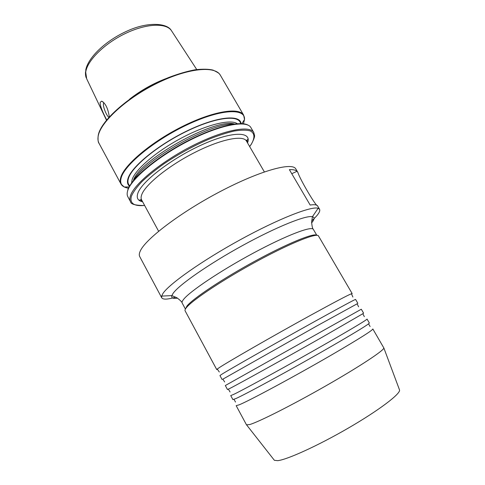 <?xml version="1.0" encoding="UTF-8"?>
<svg xmlns="http://www.w3.org/2000/svg" width="485" height="485" viewBox="0 0 485 485"><rect width="100%" height="100%" fill="white"/><g stroke="black" fill="none" stroke-linecap="round" stroke-linejoin="round"><path stroke-width="0.73" d="M222.839 379.173L316.893 325.932L357.166 303.792M323.052 336.723L362.816 313.728L363.592 313.158L361.295 309.224L225.325 385.526L227.483 389.54L230.145 388.285C238.996 383.799 286.18 357.639 323.052 336.723M329.242 347.575C351.492 334.729 364.599 326.817 368.558 323.847L369.358 323.022L367.048 319.069C366.66 319.979 353.232 328.03 326.763 343.228C289.915 364.338 242.524 390.322 233.485 394.481L230.727 395.566L232.897 399.598L235.722 398.621C244.889 394.681 292.413 368.812 329.242 347.575M217.486 369.388L216.734 369.57L217.244 369.049L219.087 367.775C227.307 362.216 273.819 335.487 310.77 315.195C333.971 302.476 347.527 295.323 351.443 293.74L352.152 293.577L351.607 294.128M357.857 303.343L355.572 299.427C354.705 299.524 340.997 306.92 314.444 321.628C277.511 342.107 230.799 368.667 222.391 373.905L219.947 375.542L222.094 379.531M332.971 354.117C296.165 375.548 248.441 401.234 239.075 404.848L236.165 405.66L246.483 424.836L249.702 424.551C258.796 421.926 292.431 404.975 326.072 385.739C359.743 366.502 384.035 350.394 383.859 347.994L372.832 328.963C372.686 330.291 359.397 338.675 332.971 354.117M399.355 389.497L399.567 390.061C400.343 394.02 378.967 410.292 348.654 427.891C318.378 445.503 287.181 459.695 277.735 460.653L274.383 460.307L274.013 459.835M106.694 119.922C104.421 115.666 99.655 106.027 100.201 102.371L101.583 101.159C105.451 103.153 108.028 108.391 109.307 116.891M108.852 117.394C106.233 115.224 102.796 106.403 103.475 103.554L103.899 102.681M316.735 235.31C314.074 232.642 288.084 243.13 255.595 260.791C223.118 278.414 193.078 298.439 186.998 305.968L185.446 308.981M352.152 293.577L318.475 235.959C317.093 232.521 291.285 242.694 257.771 260.815C224.276 278.881 192.775 299.76 186.561 307.454C185.228 309.036 184.743 310.157 185.1 310.806L216.734 369.57M314.031 218.662C318.596 214.17 320.439 211.036 319.56 209.259L318.136 208.271C311.619 205.858 278.608 218.693 240.251 239.748C201.893 260.766 168.695 284.313 162.857 293.619L161.644 296.092L161.741 297.82C163.027 299.742 167.683 299.524 175.715 297.166M233.709 124.13C210.017 122.984 145.179 159.371 133.805 180.19M241.081 123.614C240.227 114.266 217.086 116.436 187.58 130.647C158.086 144.76 131.18 166.937 127.961 178.656C126.967 182.02 127.488 184.542 129.531 186.216M289.387 169.653C293.152 169.483 295.692 170.023 297.026 171.278L297.893 172.466C299.76 178.947 316.099 206.743 317.414 205.616L317.172 205.494C316.068 204.628 313.734 204.482 310.17 205.052L289.387 169.653M297.893 172.466L295.844 168.992C292.461 161.838 260.269 170.502 220.275 191.514C180.281 212.454 144.997 239.438 140.183 251.23C139.171 253.497 139.019 255.286 139.728 256.601L161.741 297.82M311.722 220.845L313.462 219.22M142.626 201.778C137.892 200.82 136.285 198.013 137.813 193.357C141.475 181.699 171.884 158.231 202.245 144.627C232.636 130.901 252.188 131.35 247.544 142.899M247.223 142.347L247.107 140.42C246.726 139.838 246.525 140.068 246.501 141.111C243.246 134.781 220.954 139.147 194.703 152.508C168.459 165.803 145.148 184.755 141.723 194.709C140.935 196.868 140.905 198.614 141.638 199.959L138.849 200.129M243.488 123.796L244.507 119.51C245.574 108.009 221.269 108.864 188.186 124.312C155.115 139.638 124.36 164.912 121.141 177.989C120.001 182.245 121.038 185.246 124.245 186.998L128.434 188.362M128.507 188.192C124.748 187.64 122.238 186.252 120.977 184.015C120.074 182.342 119.977 180.238 120.68 177.698C123.79 165.409 150.586 142.451 181.663 126.84C212.745 111.144 239.396 106.936 243.658 115.169L244.507 119.51L241.9 123.651M249.678 146.585L251.406 144.094C253.964 139.25 254.983 136.267 254.461 135.139L253.776 132.514L250.927 127.634C246.95 119.886 220.505 124.633 189.362 140.468C158.213 156.231 131.102 178.88 127.7 190.69C126.937 193.133 126.979 195.14 127.828 196.71L130.513 201.681C129.683 200.153 129.665 198.189 130.453 195.782C133.969 184.161 161.202 161.632 192.375 145.809C223.549 129.913 249.914 124.96 253.776 132.514L254.473 135.958M127.731 190.187C130.999 179.074 154.867 158.45 183.9 142.875C212.921 127.258 240.281 120.28 248.223 125.227M98.225 135.473C100.662 119.643 134.187 91.319 168.786 77.467C178.298 73.853 187.089 71.283 195.158 69.767C202.694 68.912 208.671 69.034 213.085 70.125C217.171 72.077 219.347 73.423 219.614 74.156L220.384 75.266C215.207 65.487 187.913 68.003 157.055 83.244C126.191 98.388 100.389 122.293 98.2 136.091C97.685 138.94 97.97 141.365 99.049 143.36L120.977 184.015L124.245 186.998L129.137 186.931M249.66 146.549L251.321 144.142C255.019 137.855 254.813 133.175 250.266 130.92C246.447 129.889 241.106 129.925 234.237 131.041C226.586 132.805 217.953 135.606 208.344 139.45C193.109 146.094 178.395 154.151 164.209 163.633C155.485 169.841 148.058 175.843 141.935 181.645C136.74 187.161 133.236 191.987 131.435 196.122C129.483 203.306 133.878 206.428 144.633 205.482M196.74 69.537L171.69 31.028C166.84 22.734 146.919 23.219 125.676 33.35C104.427 43.407 86.979 60.843 85.718 72.289L86.657 78.746L106.476 120.189M311.606 222.9C314.541 219.438 314.807 217.389 312.413 216.734L311.619 222.142C312.019 226.446 312.595 228.859 313.358 229.387C311.807 225.689 286.241 235.377 253.291 253.121C220.354 270.812 189.502 291.588 183.506 299.494C182.221 301.13 181.766 302.307 182.154 303.016L185.409 309.054M318.136 208.271L312.413 216.734C306.253 214.97 276.699 226.768 242.652 245.477C208.605 264.155 178.807 285.004 173.072 293.389L171.848 295.614C171.156 297.996 173.048 298.839 177.528 298.136M237.31 123.724C230.66 118.873 206.931 124.493 181.614 137.946C156.285 151.35 135.139 169.604 132.096 179.729L131.587 183.051M234.516 124.014C214.819 117.716 138.183 160.723 133.296 180.82M240.584 123.608C239.36 114.563 216.249 116.958 187.143 131.059C158.043 145.057 131.641 166.882 128.434 178.456C127.476 181.681 127.925 184.124 129.78 185.791M163.5 79.71C152.429 84.22 142.093 90.022 132.478 97.121M166.688 78.334C153.29 83.39 140.935 90.319 129.634 99.128M248.102 138.819L246.513 141.129M141.087 200.529L141.911 200.463M246.792 141.602L247.277 140.941M297.026 171.278L291.77 173.703M357.112 303.695L358.597 306.829M362.816 313.728L364.338 316.656M368.558 323.847L370.103 326.538M351.443 293.74L352.886 297.05M217.244 369.049L219.317 372.007M234.019 399.343L235.51 402.071M228.374 389.176L230.084 391.995M222.785 379.076L224.688 381.974M399.567 390.061L383.859 347.994M103.02 101.868L101.583 101.165M142.317 201.214L140.735 200.117C140.432 199.487 140.735 199.438 141.638 199.959L158.619 231.248M171.235 30.361C167.228 23.286 148.21 21.255 126.906 31.149C105.536 40.74 87.609 57.879 85.681 70.41M313.358 229.387L316.82 235.31M161.644 296.092L171.848 295.614L176.873 297.754C180.341 300.336 182.099 302.088 182.154 303.016M246.501 141.111L264.361 171.902M220.384 75.266L243.658 115.169M317.414 205.616L319.56 209.259M86.318 78C85.633 76.654 85.366 74.538 85.512 71.647M130.513 201.681C130.714 204.215 135.424 205.494 144.657 205.519M99.049 143.36C98.152 142.541 97.849 140.062 98.14 135.927M274.383 460.307L246.659 424.987"/></g></svg>
